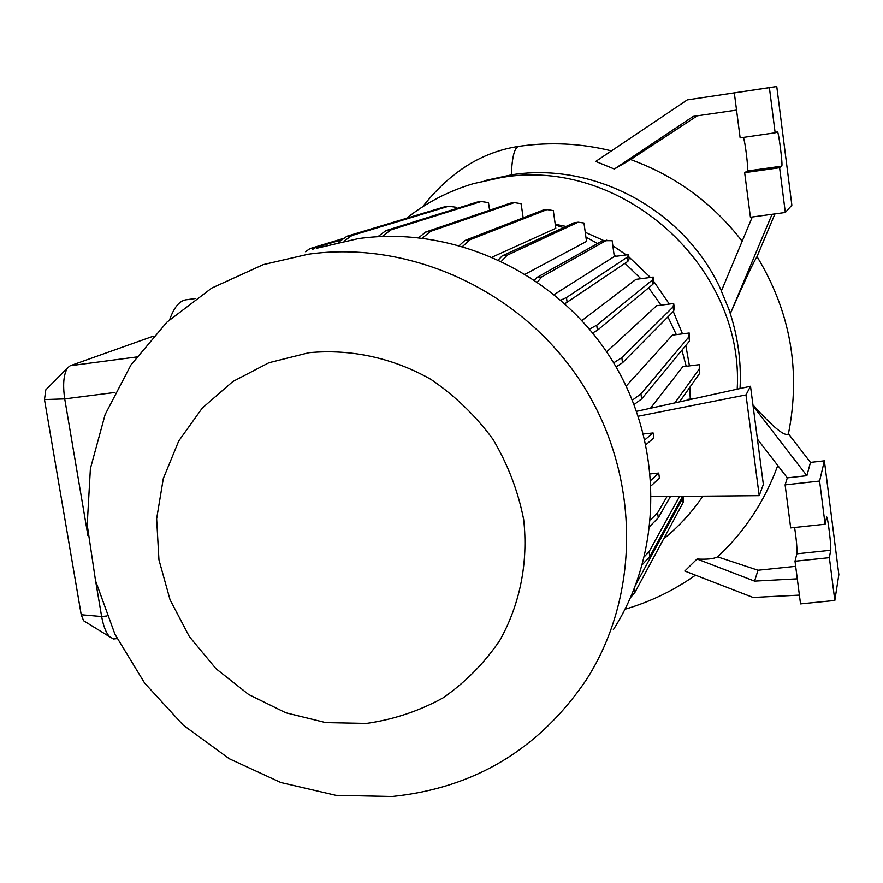 <?xml version="1.0" encoding="UTF-8"?>
<svg xmlns="http://www.w3.org/2000/svg" width="883" height="883" viewBox="0 0 883 883"><rect width="100%" height="100%" fill="white"/><g stroke="black" fill="none" stroke-linecap="round" stroke-linejoin="round"><path stroke-width="1.32" d="M392.063 796.499L335.86 795.318L280.827 782.515L229.26 758.762L183.234 725.142L144.624 683.078L114.989 634.325L95.563 580.848L87.207 524.833L90.397 468.608L105.132 414.524L130.96 364.944L166.964 322.129L211.71 288.101L263.344 264.602L308.211 254.227C410.485 239.768 521.776 290.993 581.069 382.162C640.396 473.321 641.345 594.226 586.213 679.998C539.083 749.248 474.37 788.089 392.063 796.499M316.898 248.211L358.31 238.62C452.659 225.22 554.833 272.096 609.16 355.683C663.497 439.259 664.248 550.363 613.365 629.645M366.511 723.42L325.695 722.592L285.772 712.769L248.609 694.491L215.971 668.696L189.359 636.61L170.044 599.756L158.951 559.855L156.644 518.796L163.311 478.531L178.719 441.014L202.229 408.123L232.781 381.555L268.918 362.725L308.884 352.725C350.595 348.697 393.189 357.924 430.959 379.403C454.999 395.783 475.683 415.75 492.99 439.315C507.891 464.436 518.111 491.158 523.663 519.469C528.453 562.228 520.021 604.425 499.723 640.561C484.215 663.31 465.264 682.449 442.88 697.989C419.017 711.058 393.564 719.546 366.511 723.42M406.522 218.289C426.533 202.494 448.895 190.927 473.608 183.587L501.334 177.549C621.246 156.302 744.391 265.938 737.206 389.171M484.469 180.673L511.93 174.757C595.462 161.666 685.749 210.827 721.411 290.904M687.283 99.9L776.764 86.501L791.863 205.165L785.318 212.472L779.612 167.737L781.731 166.147C783.066 166.048 778.64 131.026 777.382 131.733L775.153 132.792L740.142 137.869L734.314 92.903L737.448 92.406L687.283 99.9L595.749 161.423L614.336 169.039L630.639 159.569C675.539 175.916 712.713 203.134 742.161 241.236M740.042 388.553C741.499 361.357 737.702 334.756 728.663 308.763L730.594 313.068C744.744 280.794 753.497 262.108 756.841 256.997L774.954 213.885M753.089 405.981L806.874 475.683L810.473 462.394L788.431 433.829C785.108 437.107 773.287 427.471 752.956 404.911M799.402 595.12L753.078 597.471L684.811 571.047L697.029 559.016C706.841 559.579 713.707 558.862 717.625 556.875C744.822 531.456 764.866 501.003 777.78 465.496M646.025 444.557L653.817 438.001L653.122 432.957L643.552 433.961M651.301 485.661L659.402 478.089L658.718 473.056L650.484 473.884M638.332 416.213L745.992 394.911L759.214 495.661L651.577 496.654M759.214 495.661L763.354 484.425L750.506 386.246L636.654 411.301M462.714 246.346L469.789 239.834L547.041 209.58L553.31 210.584L555.804 228.311L492.394 257.019M501.544 261.169L507.25 255.176L578.177 222.207L583.972 223.013L586.522 241.423L525.374 274.105M589.447 329.149L596.72 325.187L652.36 280.032L653.254 277.074L635.937 279.37L581.886 320.573M613.652 362.836L621.831 357.659L673.122 306.876L673.685 303.498L656.643 305.706L606.632 351.875M632.394 400.12L640.948 393.873L688.906 336.864L689.215 333.001L672.427 335.132L626.19 386.081M674.877 402.891L699.226 369.017L699.369 364.646L682.813 366.699L650.462 408.266M694.844 398.498L687.537 399.381L686.952 400.231M555.341 224.999L563.497 227.637M585.926 237.13L597.614 243.52M614.038 254.47L616.378 256.236M625.043 263.322L640.848 278.719M648.641 287.803L661.047 305.132M667.934 316.898L676.334 334.635M681.941 350.176L686.201 366.279M689.568 387.659L690.329 399.039M95.651 581.235L101.644 616.544C103.355 626.014 105.993 632.736 109.569 636.72L113.576 638.972L114.889 638.839M153.311 336.18L70.265 365.717L67.671 367.747C63.62 374.094 62.638 384.48 64.724 398.884L87.925 535.639M728.663 308.763L721.345 291.07L752.294 216.997M169.713 319.547C174.161 306.942 179.845 300.33 186.754 299.712L195.75 298.487M614.336 169.039L693.21 116.401L736.543 110.088M630.639 159.569L697.25 115.816M772.062 214.282L730.594 313.068M779.612 167.737L744.656 172.682L750.429 217.251L785.318 212.472M744.656 172.682L747.305 171.026C748.751 171.037 745.307 141.766 743.354 137.395M775.153 132.792L769.391 87.66L776.764 86.501M734.314 92.903L769.391 87.66M717.625 556.875L758.011 570.241L795.671 566.345M797.283 578.84L754.568 581.124L697.029 559.016M754.568 581.124L758.011 570.241M810.473 462.394L824.38 460.827L838.85 574.634L834.821 600.473L829.369 557.67L830.693 550.264C831.499 547.206 827.846 516.875 826.698 517.019L825.097 524.226L790.682 527.913L785.108 484.877L787.327 477.869L757.426 439.116M834.821 600.473L800.539 603.895L795.009 561.235L796.852 553.807C797.228 548.619 796.477 539.844 794.601 527.493M787.327 477.869L806.874 475.683M785.108 484.877L819.59 481.047L824.38 460.827M795.009 561.235L829.369 557.67M825.097 524.226L819.59 481.047M702.868 496.191C691.83 512.405 678.751 526.654 663.63 538.917M750.506 386.246L745.992 394.911M555.23 224.271L566.08 226.445M585.252 232.284L603.74 240.573M612.835 245.739L626.257 254.9M628.917 256.964L650.407 277.45M653.762 281.423L669.314 304.061M673.288 311.489L682.493 333.851M685.815 345.485L689.446 365.871M690.407 386.456L690.087 394.116M84.713 621.433L83.62 620.76L81.225 614.745L44.481 399.558L45.806 389.867M650.992 480.197L658.718 473.056M650.594 519.833L657.592 512.802L667.051 496.511M649.932 526.268L658.276 517.791L670.495 496.489M657.592 512.802L658.276 517.791M616.058 366.898L622.526 362.725L673.685 311.092L674.248 307.637L673.685 303.498M621.831 357.659L622.526 362.725M673.122 306.876L673.685 311.092M498.498 259.745L502.239 255.86L574.005 222.792L578.177 222.207M502.239 255.86L507.25 255.176M338.465 242.251L347.03 236.203L444.557 206.832L448.63 206.247L456.401 207.295L456.577 208.52M344.138 241.037L351.898 235.518L448.63 206.247M347.03 236.203L351.898 235.518M644.954 439.734L653.122 432.957M564.888 303.697L627.868 261.39L629.16 258.741L628.597 254.591L614.314 256.523L554.226 294.536M534.645 280.043L536.698 277.582L602.603 240.728L612.14 240.673L614.314 256.523M560.871 300.132L566.467 297.527L567.173 302.615M566.467 297.527L627.294 257.174L627.868 261.39M627.294 257.174L628.597 254.591M537.537 282.008L541.732 276.909L606.798 240.154M536.698 277.582L541.732 276.909M418.752 237.648L425.628 232.041L510.242 203.2L514.381 202.615L521.147 203.73L523.155 217.836M422.416 238.068L430.573 231.346L514.381 202.615M425.628 232.041L430.573 231.346M592.603 332.946L597.427 330.275L652.934 284.249L653.817 281.224L653.254 277.074M596.72 325.187L597.427 330.275M652.36 280.032L652.934 284.249M459.447 245.419L464.811 240.529L542.89 210.165L547.041 209.58M464.811 240.529L469.789 239.834M305.496 251.699L310.076 248.564L344.138 238.244M312.483 249.558L314.911 247.891L342.284 239.558M310.076 248.564L314.911 247.891M636.069 584.127L682.581 498.442L682.714 496.367M630.683 597.35L634.678 592.879L683.133 502.548L683.519 496.367M634.149 589.093L634.678 592.879M682.581 498.442L683.133 502.548M644.546 556.478L649.115 551.61L679.601 496.401M642.46 564.502L649.8 556.577L682.625 496.367M649.115 551.61L649.8 556.577M634.126 404.502L641.643 398.928L689.468 341.07L689.215 333.001M640.948 393.873L641.643 398.928M688.906 336.864L689.468 341.07M377.858 236.677L385.948 230.606L477.118 202.097L481.224 201.512L488.498 202.637L489.59 210.242M382.207 236.456L390.86 229.911L481.224 201.512M385.948 230.606L390.86 229.911M679.513 401.875L699.778 373.211L699.369 364.646M699.226 369.017L699.778 373.211M81.225 614.745L101.644 616.544L106.953 615.981M70.265 365.717L136.49 356.997M44.481 399.558L64.724 398.884L114.956 392.449M519.259 146.291L518.928 146.346C514.634 147.008 512.107 156.501 511.323 174.823M747.305 171.026L781.731 166.147M796.852 553.807L830.693 550.264M625.054 609.215C650.374 601.831 673.839 590.473 695.462 575.175M519.59 146.247C550.429 141.821 581.058 143.355 611.466 150.861M757.018 256.589C790.517 311.876 800.969 370.992 788.398 433.928M113.576 638.972L117.086 638.608M422.626 206.799C449.977 171.964 482.085 151.81 518.928 146.346M83.62 620.76L109.569 636.72M45.397 390.275L67.671 367.747"/></g></svg>
